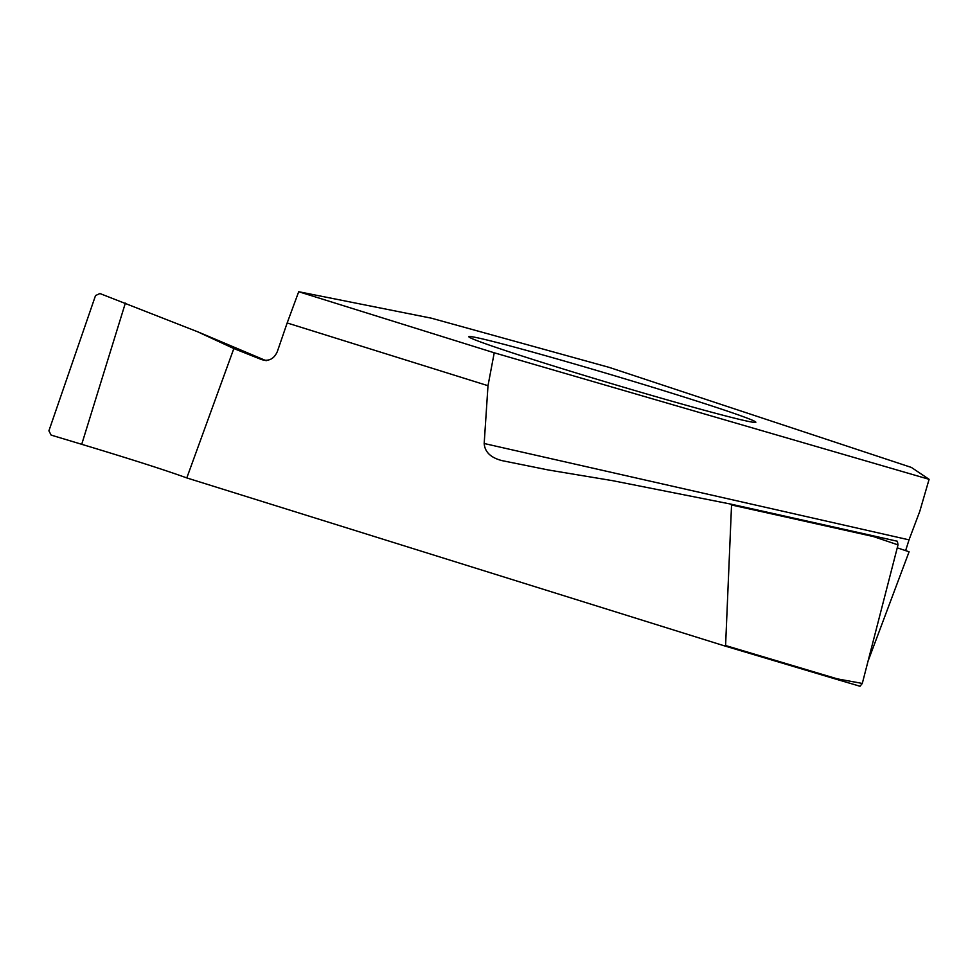 <?xml version="1.0" encoding="UTF-8"?>
<svg xmlns="http://www.w3.org/2000/svg" width="978" height="978" viewBox="0 0 978 978"><rect width="100%" height="100%" fill="white"/><g stroke="black" fill="none" stroke-linecap="round" stroke-linejoin="round"><path stroke-width="1.47" d="M609.208 367.386L431.359 318.18L298.706 291.725L494.232 352.789L929.1 479.318L911.423 467.447L609.208 367.386L431.359 318.18M755.371 421.714A149.744 4.218 -163.4 0 1 755.847 422.251A149.744 4.218 -163.4 0 1 617.607 385.442A149.744 4.218 -163.4 0 1 469.306 337.227A149.744 4.218 -163.4 0 1 468.829 336.689A149.744 4.218 -163.4 0 1 607.069 373.51A149.744 4.218 -163.4 0 1 755.371 421.714M501.543 460.528L502.215 460.662C490.858 457.814 484.844 452.093 484.183 443.511L487.998 385.699L287.165 322.96L277.324 351.603C274.048 358.926 268.828 361.603 261.652 359.611L233.84 348.547L186.798 477.924C165.747 470.284 130.722 459.085 81.724 444.305L51.137 435.1L48.9 430.833L95.526 295.564L99.927 293.534L197.495 331.713L266.187 360.723M186.798 477.924L724.099 645.761L860.029 686.263L862.303 683.439L837.278 678.854L837.339 679.563L724.099 645.761L725.59 645.541L731.544 504.978L730.114 503.963L612.631 480.675L548.45 469.99L502.215 460.662M233.84 348.547L197.495 331.713M731.544 504.978L778.133 515.308L778.292 514.66L730.114 503.963L780.909 515.247L780.762 515.895L873.391 536.555L898.012 544.88L862.303 683.439M725.59 645.541L837.278 678.854M837.339 679.563L860.029 686.263M868.024 661.238L909.088 551.775L897.242 547.839M778.292 514.66L897.413 541.262L873.794 535.956L873.391 536.555M897.401 541.262L898.012 544.88M905.628 550.651L909.027 539.856L484.183 443.511M929.1 479.318L919.785 511.323L909.027 539.856M487.998 385.699L494.232 352.789M287.165 322.96L298.706 291.725M220.539 341.848L265.405 360.393M81.724 444.305L125.355 303.131M778.133 515.308L780.762 515.895M780.909 515.247L873.794 535.956"/></g></svg>
